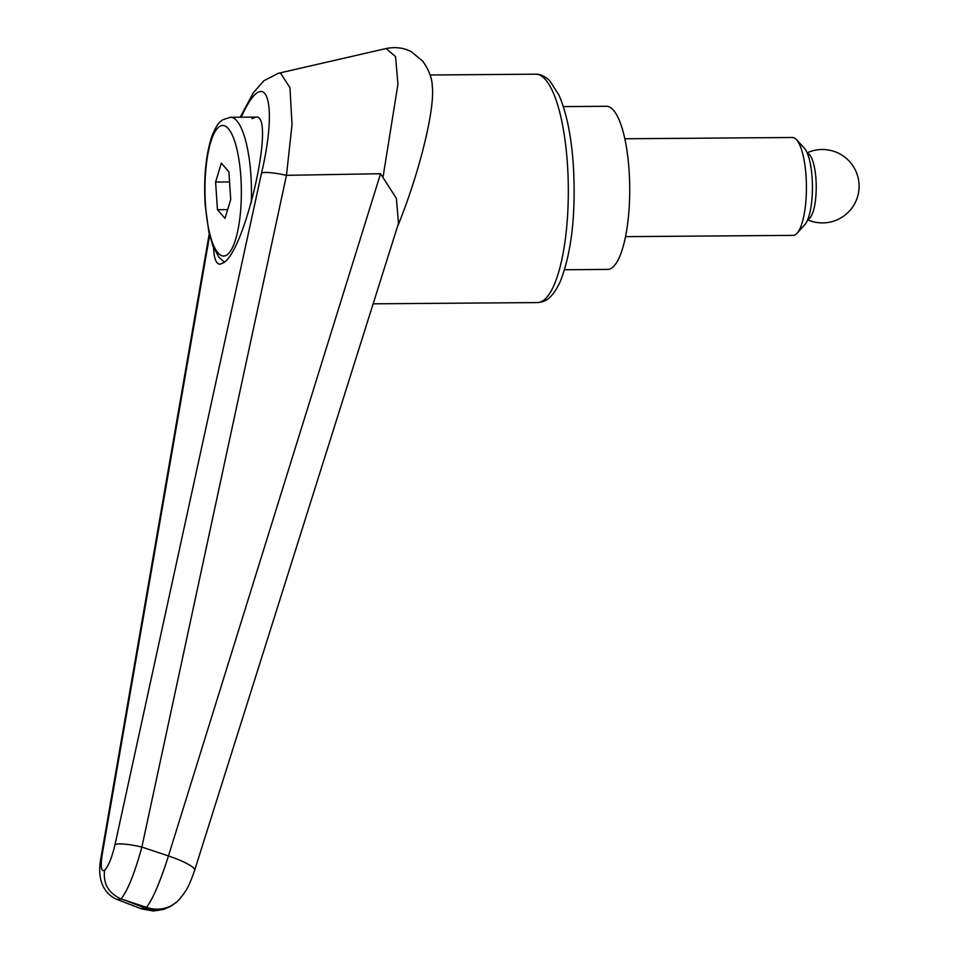 <?xml version="1.0" encoding="UTF-8"?>
<svg xmlns="http://www.w3.org/2000/svg" width="959" height="959" viewBox="0 0 959 959"><rect width="100%" height="100%" fill="white"/><g stroke="black" fill="none" stroke-linecap="round" stroke-linejoin="round"><path stroke-width="1.44" d="M172.8 904.876L164.133 909.288L153.512 911.05L141.333 908.832L117.286 899.518L121.062 898.931C127.775 890.443 134.704 873.158 141.86 847.061L286.465 175.329L292.027 124.61L289.942 87.653L280.591 73.172L278.242 73.304M286.465 175.329L380.543 173.723L396.355 198.321L398.488 223.375L194.665 870.257M278.601 73.232L386.093 48.537L395.54 56.569L397.937 84.152L383.18 176.264M380.543 173.723L168.46 855.955C160.189 881.884 152.865 899.015 146.511 907.346A32.63 30.664 52.5 0 0 170.39 906.099A32.63 30.664 52.5 0 0 175.113 903.15L175.113 903.15A32.63 30.664 52.5 0 0 176.228 902.251M194.665 870.269A32.63 5.814 17.5 0 0 168.46 855.955A43205.192 16377.239 -159.1 0 1 141.86 847.061A24.466 4.268 -167.7 0 0 115.032 844.567C111.939 857.61 108.439 866.205 104.531 870.364C103.081 883.754 108.595 893.285 121.062 898.931L146.511 907.346L145.444 908.173A32.63 30.664 52.5 0 0 169.323 906.926A32.63 30.664 52.5 0 0 174.047 903.977A32.63 30.664 52.5 0 0 174.047 903.965L175.113 903.15C177.451 901.832 180.843 897.96 185.303 891.498C188.036 887.566 191.153 880.482 194.665 870.269A32.63 5.814 17.5 0 1 194.629 870.364M252.073 118.712L255.873 117.106C275.988 113.114 246.139 248.657 223.831 262.598L220.019 264.204C216.159 264.037 214.013 258.546 213.581 247.722M397.158 227.559C419.011 174.31 435.074 109.686 432.293 86.154L432.221 85.471M398.189 224.298L398.488 223.375M127.271 901.136L145.444 908.173L140.709 908.593M116.902 899.41L117.226 899.554C105.694 894.759 95.78 881.848 101.246 856.219A24.466 8.571 -170.2 0 0 101.175 856.639M241.212 117.214C265.403 63.198 278.841 100.036 261.555 172.944C265.583 171.841 273.806 172.632 286.25 175.305M104.531 870.364C101.163 871.803 100.383 866.48 102.217 854.409A24.466 8.571 -170.2 0 0 101.222 856.219L209.242 233.78M563.329 106.605L606.364 106.281A81.563 22.74 89.6 0 1 629.536 179.213A81.563 22.74 89.6 0 1 612.286 267.621A81.563 22.74 89.6 0 1 607.61 269.407L564.575 269.743M625.544 236.645L793.141 235.375A48.945 13.642 -90.4 0 0 795.946 234.296A48.945 13.642 -90.4 0 0 797.085 233.229A48.945 13.642 -90.4 0 0 806.411 186.334A48.945 13.642 -90.4 0 0 796.366 139.57A48.945 13.642 -90.4 0 0 792.398 137.497L624.8 138.767M807.37 153.356A33.038 9.206 89.6 0 1 816.193 183.876A33.038 9.206 89.6 0 1 809.18 218.628A33.038 9.206 89.6 0 1 807.862 219.287M797.085 233.229L804.781 224.73A40.11 11.184 -90.4 0 0 812.429 186.286A40.11 11.184 -90.4 0 0 804.205 147.962L796.366 139.57M215.607 182.042L221.325 163.126L228.889 171.853L230.723 199.484L225.005 218.4L217.441 209.685L215.607 182.042L229.549 181.946M217.441 209.685L227.655 209.601M537.352 302.576C543.669 302.037 551.233 300.742 560.224 281.658C571.612 252.673 575.999 214.037 573.386 165.751C571.336 136.022 566.529 112.479 558.965 95.109L549.747 80.748C544.808 76.109 540.097 73.915 535.613 74.191A114.193 31.839 89.6 0 1 567.464 164.588A114.193 31.839 89.6 0 1 543.909 300.071A114.193 31.839 89.6 0 1 537.352 302.576L373.099 303.823M102.217 854.409L209.625 235.375M261.555 172.944L115.032 844.567M224.394 262.143L218.976 257.3L212.886 245.983L208.822 231.91L205.166 204.842C203.584 177.019 205.921 153.86 212.167 135.387C218.484 120.942 220.007 122.344 222.824 119.683L230.436 117.298A73.411 20.463 89.6 0 1 250.91 175.413A73.411 20.463 89.6 0 1 251.27 202.9M205.466 204.363A65.248 18.197 89.6 0 1 218.928 126.948A65.248 18.197 89.6 0 1 240.865 177.163A65.248 18.197 89.6 0 1 227.403 254.591A65.248 18.197 89.6 0 1 205.466 204.363M535.613 74.191L430.088 74.994M386.081 48.549C395.36 46.679 403.775 47.734 411.315 51.702L422.667 61.076C428.865 69.803 432.077 78.159 432.293 86.154M240.206 117.226L253.344 92.771L263.881 80.736L278.266 73.304M230.436 117.298L255.873 117.106M807.646 219.815A36.706 36.706 0 0 0 859.096 185.926A36.706 36.706 0 0 0 807.142 152.817"/></g></svg>
